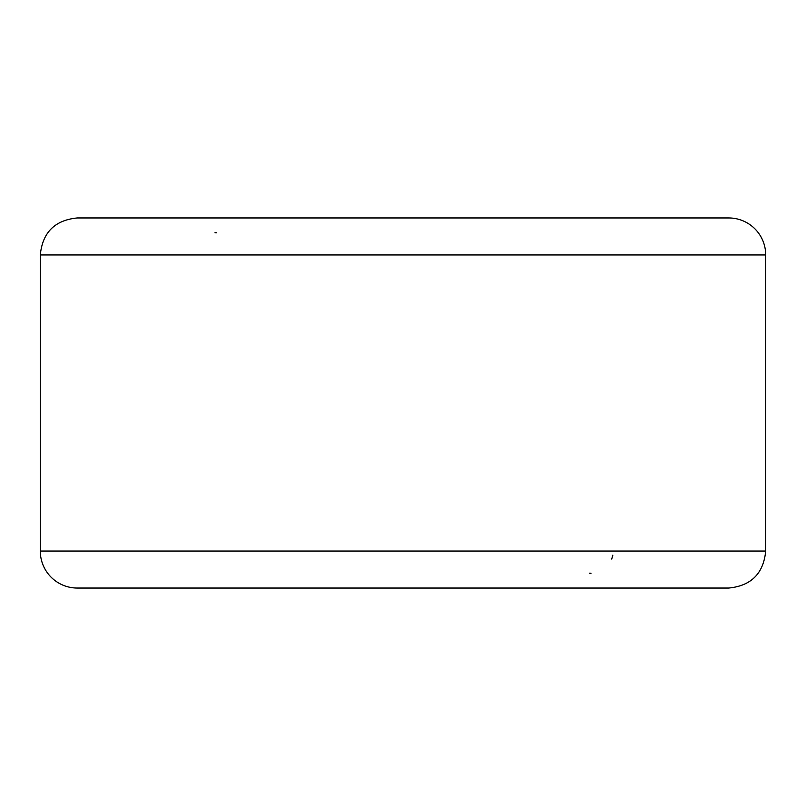 <?xml version="1.0" encoding="UTF-8"?>
<svg xmlns="http://www.w3.org/2000/svg" width="806" height="806" viewBox="0 0 806 806"><rect width="100%" height="100%" fill="white"/><g stroke="black" fill="none" stroke-linecap="round" stroke-linejoin="round"><path stroke-width="1.21" d="M40.3 254.958C42.496 232.481 54.828 220.149 77.305 217.952L728.695 217.952A37.005 37.005 0 0 1 765.7 254.958L765.7 551.042L40.3 551.042L40.3 254.958L765.7 254.958M765.7 551.042C763.504 573.519 751.172 585.851 728.695 588.048L77.305 588.048A37.005 37.005 0 0 1 40.3 551.042M216.623 232.813L214.99 232.753M589.377 573.187L591.01 573.247M611.724 559.052L612.832 555.153"/></g></svg>
